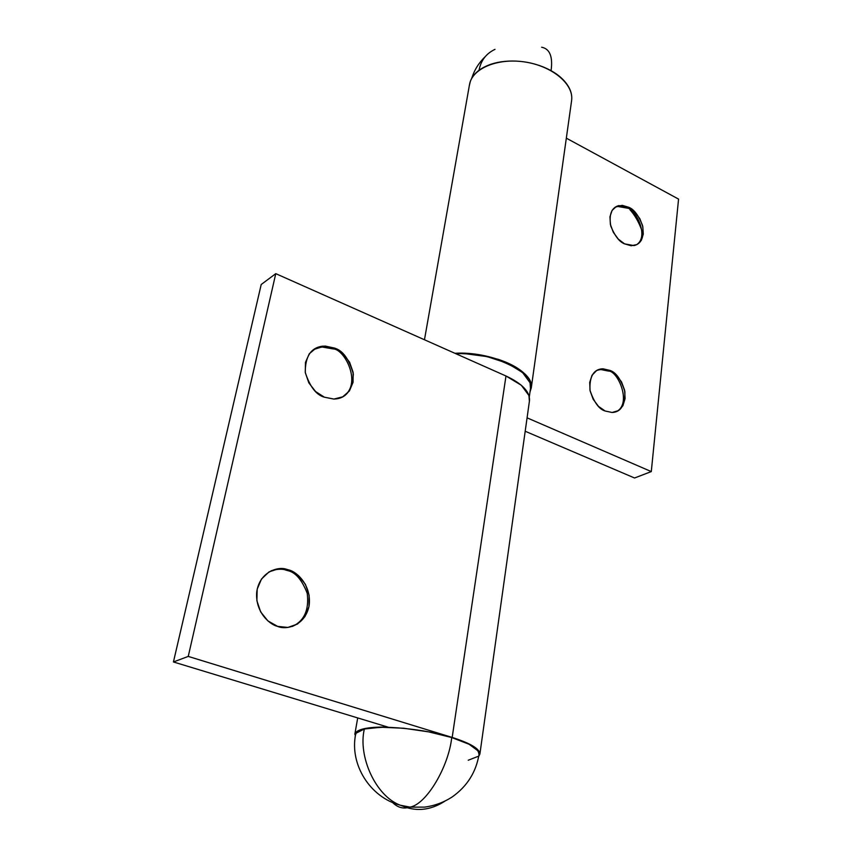 <?xml version="1.0" encoding="UTF-8"?>
<svg xmlns="http://www.w3.org/2000/svg" width="852" height="852" viewBox="0 0 852 852"><rect width="100%" height="100%" fill="white"/><g stroke="black" fill="none" stroke-linecap="round" stroke-linejoin="round"><path stroke-width="1.28" d="M479.026 70.29C480.869 60.513 486.183 53.527 494.991 49.352C486.183 53.527 480.869 60.513 479.026 70.29M541.638 47.222C549.817 48.809 552.959 56.626 551.074 70.673C552.959 56.626 549.817 48.809 541.638 47.222M271.011 570.819C277.72 568.763 283.258 568.689 287.625 570.595L289.02 569.999C296.943 571.788 312.088 585.665 309.02 606.283C304.547 626.561 285.633 629.99 277.773 626.454L267.901 620.906L260.648 611.885L256.878 600.713L257.187 589.158L261.489 579.03L269.072 571.862L278.742 568.71L289.02 569.999L298.37 575.494L305.41 584.344L309.127 595.239L308.957 606.581L304.899 616.688L297.518 624.026L287.901 627.445L277.486 626.369C269.764 624.633 255.078 612.151 256.718 592.002C259.572 571.862 277.944 566.218 286.336 569.232L289.02 569.999L287.625 570.595L284.941 569.828L286.336 569.232M324.378 397.192C316.273 395.019 309.894 386.733 305.24 372.335C305.25 356.072 311.225 347.328 323.174 346.104L334.431 348.053L333.079 348.915L321.822 346.966L313.611 349.522C321.406 346.242 327.892 346.04 333.079 348.915C344.634 348.766 362.995 384.572 342.642 396.883C362.995 384.572 344.634 348.766 333.079 348.915L334.431 348.053L343.058 353.74L349.597 362.228L353.101 372.239L353.047 382.324L349.416 390.962L342.706 396.84L333.92 399.055L324.378 397.192L315.56 391.515L308.839 382.868L305.293 372.622L305.463 362.388L309.297 353.74L316.177 348.01L325.006 346.029L334.431 348.053C342.802 350.449 349.107 359.107 353.356 374.049C352.419 390.472 345.891 398.811 333.75 399.055L324.378 397.192M354.826 734.328C356.487 729.269 367.308 726.841 387.287 727.022L365.71 728.364C360.14 729.44 356.679 731.016 355.348 733.082L355.22 736.895M188.249 656.413L452.178 737.438L505.981 375.998L275.771 273.652L188.249 656.413L275.771 273.652L261.213 284.504L173.435 661.961L261.213 284.504L275.771 273.652L505.981 375.998L452.178 737.438C470.581 743.327 479.814 748.876 479.878 754.084L478.707 756.427L479.9 753.903L478.909 751.017L469.772 744.254L452.178 737.438L188.249 656.413L173.435 661.961L188.249 656.413M388.491 727.278L173.435 661.961L388.491 727.278M529.497 400.568C530.008 391.792 522.169 383.602 505.981 375.998L521.328 385.264L528.943 395.52L529.401 401.281M287.625 570.595C295.42 572.182 301.949 579.775 307.231 593.365C309.223 609.957 304.239 620.991 292.3 626.486C304.239 620.991 309.223 609.957 307.231 593.365C301.949 579.775 295.42 572.182 287.625 570.595M605.133 411.005C599.062 409.226 594.014 402.293 589.978 390.216C589.403 376.701 593.45 369.566 602.098 368.82L609.862 370.386L608.434 371.067L600.671 369.502L596.901 370.354C601.437 369.054 605.282 369.289 608.434 371.067C617.87 370.503 632.418 404.253 616.049 411.761C632.418 404.253 617.87 370.503 608.434 371.067L609.862 370.386L616.39 375.018L621.566 381.994L624.622 390.259L625.091 398.587L622.908 405.733L618.35 410.632L612.119 412.485L605.133 411.005L598.477 406.372L593.194 399.3L590.106 390.887L589.691 382.442L592.012 375.274L596.666 370.492L602.939 368.788L609.862 370.386C616.017 372.292 621.023 379.374 624.889 391.654C625.102 405.211 620.842 412.155 612.098 412.485L605.133 411.005M624.58 243.864C619.5 241.989 614.91 236.068 610.799 226.121C608.786 214.523 611.448 207.686 618.797 205.588L628.84 207.334L627.455 208.154L617.434 206.418L615.016 207.27C619.873 205.63 624.026 205.928 627.455 208.154C635.283 208.612 649.65 236.451 636.54 244.78C649.65 236.451 635.283 208.612 627.455 208.154L628.84 207.334L634.996 212.052L639.895 218.794L642.802 226.536L643.281 234.14L641.247 240.466L636.998 244.556L631.151 245.759L624.58 243.864L618.318 239.146L613.323 232.308L610.383 224.427L609.957 216.738L612.087 210.412L616.443 206.418L622.322 205.353L628.84 207.334C633.973 209.315 638.531 215.343 642.536 225.429C644.314 237.08 641.471 243.8 633.984 245.589L624.58 243.864M527.079 417.842L651.29 471.582L678.565 199.102L566.335 138.162L678.565 199.102L651.29 471.582L634.548 477.993L525.194 431.25L634.548 477.993L651.29 471.582L527.079 417.842M571.735 99.088C572.821 83.102 551.191 65.689 524.268 61.887C497.376 57.904 472.37 68.543 469.569 84.263M454.893 353.292C490.464 350.992 533.245 370.247 531.35 386.765M571.628 100.398C572.384 94.082 570.158 87.841 564.919 81.675C559.647 75.498 552.192 70.514 542.575 66.701C532.926 62.92 522.819 61.024 512.254 61.024C501.711 61.056 492.616 62.952 484.969 66.722C477.365 70.503 472.487 75.423 470.325 81.494L469.335 85.573M529.976 392.048L531.286 387.82C531.861 382.772 529.156 377.638 523.171 372.409C517.132 367.18 508.761 362.803 498.058 359.278L476.832 354.368L454.861 353.271M641.918 230.626C638.766 221.978 634.761 214.992 629.916 209.667M529.305 396.84L530.54 388.054C538.198 374.017 487.919 349.863 455.628 353.612L464.745 353.623L487.099 356.615L507.483 363.293L522.553 372.516L530.04 382.74L530.476 388.512M407.288 807.749L400.28 805.204L410.004 807.121L424.52 807.121C434.616 805.79 443.903 802.35 452.38 796.812C467.29 786.162 476.193 771.923 479.08 754.116C478.473 748.525 469.356 742.997 451.73 737.534C448.642 766.779 426.383 804.416 410.004 807.121L407.288 807.749C401.888 808.686 396.979 806.929 392.559 802.477C396.979 806.929 401.888 808.686 407.288 807.749L410.004 807.121C426.383 804.416 448.642 766.779 451.73 737.534C426.863 729.11 377.979 724.413 364.358 729.003C357.787 756.086 375.562 796.087 400.28 805.204L407.288 807.749C419.908 811.402 432.465 809.187 444.946 801.125M400.28 805.204C375.562 796.087 357.787 756.086 364.358 729.003C359.161 730.207 356.243 732.06 355.582 734.562C349.586 764.563 370.045 797.344 400.28 805.204M355.54 734.797L356.168 733.157L364.358 729.003L381.025 727.246L403.688 728.236L428.662 731.868L451.73 737.534L469.101 744.265L478.132 750.942L479.037 754.393M477.684 756.533L468.227 760.229M471.625 78.586C474.266 70.152 478.771 62.878 485.118 56.733M323.174 346.104L321.822 346.966M357.712 717.927L354.837 734.2M529.465 400.813L479.9 753.956M602.098 368.82L600.671 369.502M618.797 205.588L617.434 206.418M571.575 100.802L531.254 388.065M469.495 84.636L424.466 339.756"/></g></svg>
